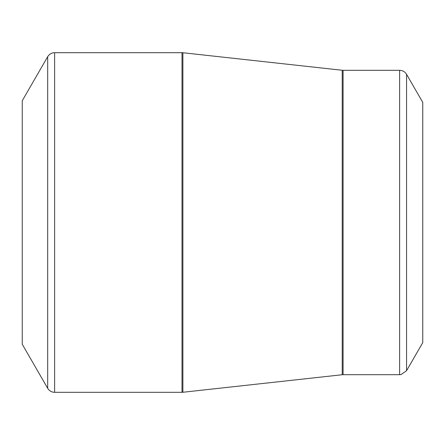 <?xml version="1.0" encoding="UTF-8"?>
<svg xmlns="http://www.w3.org/2000/svg" width="445" height="445" viewBox="0 0 445 445"><rect width="100%" height="100%" fill="white"/><g stroke="black" fill="none" stroke-linecap="round" stroke-linejoin="round"><path stroke-width="0.67" d="M22.25 222.5L22.25 100.748L47.687 56.693L47.687 388.307L22.25 344.252L22.25 222.5M422.75 222.5L422.75 102.35L406.563 74.315L406.563 370.685L422.75 342.65L422.75 222.5M54.624 392.312L182.011 392.312L182.011 52.688L54.624 52.688L54.624 392.312L53.45 392.229C50.93 391.8 49.011 390.493 47.687 388.307M342.216 222.5L342.216 70.26L182.884 52.738L182.884 392.262L342.216 374.74L342.216 222.5M343.089 374.69L399.627 374.69L399.627 70.31L343.089 70.31L343.089 374.69L342.216 374.74M406.563 74.315L405.907 73.347C404.277 71.378 402.18 70.366 399.627 70.31M399.627 374.69L401.129 374.545L406.563 370.685M343.089 70.31L342.216 70.26M182.884 52.738L182.011 52.688M182.011 392.312L182.884 392.262M54.624 52.688L53.45 52.771C50.93 53.2 49.011 54.507 47.687 56.693"/></g></svg>
